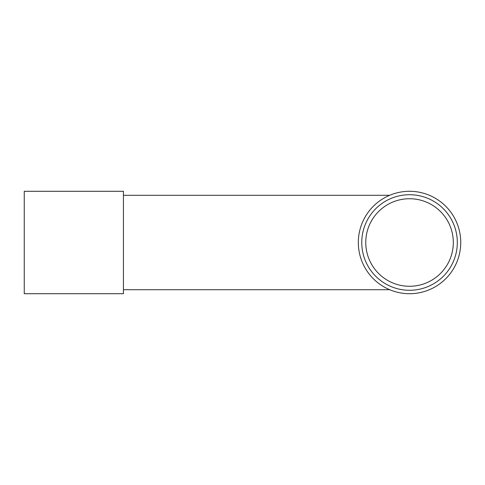 <?xml version="1.0" encoding="UTF-8"?>
<svg xmlns="http://www.w3.org/2000/svg" width="485" height="485" viewBox="0 0 485 485"><rect width="100%" height="100%" fill="white"/><g stroke="black" fill="none" stroke-linecap="round" stroke-linejoin="round"><path stroke-width="0.73" d="M365.763 242.5A43.771 43.771 0 0 0 409.54 286.271A43.771 43.771 0 0 0 453.311 242.5A43.771 43.771 0 0 0 409.54 198.729A43.771 43.771 0 0 0 365.763 242.5M361.755 242.5A47.779 47.779 0 0 0 409.54 290.279A47.779 47.779 0 0 0 457.319 242.5A47.779 47.779 0 0 0 409.54 194.721A47.779 47.779 0 0 0 361.755 242.5M24.25 191.29L24.25 293.71L123.432 293.71L123.432 191.29L24.25 191.29M460.75 242.5A51.21 51.21 0 0 0 409.54 191.29A51.21 51.21 0 0 0 358.324 242.5A51.21 51.21 0 0 0 409.54 293.71A51.21 51.21 0 0 0 460.75 242.5M123.432 289.709L389.685 289.709M123.432 195.291L389.685 195.291"/></g></svg>
